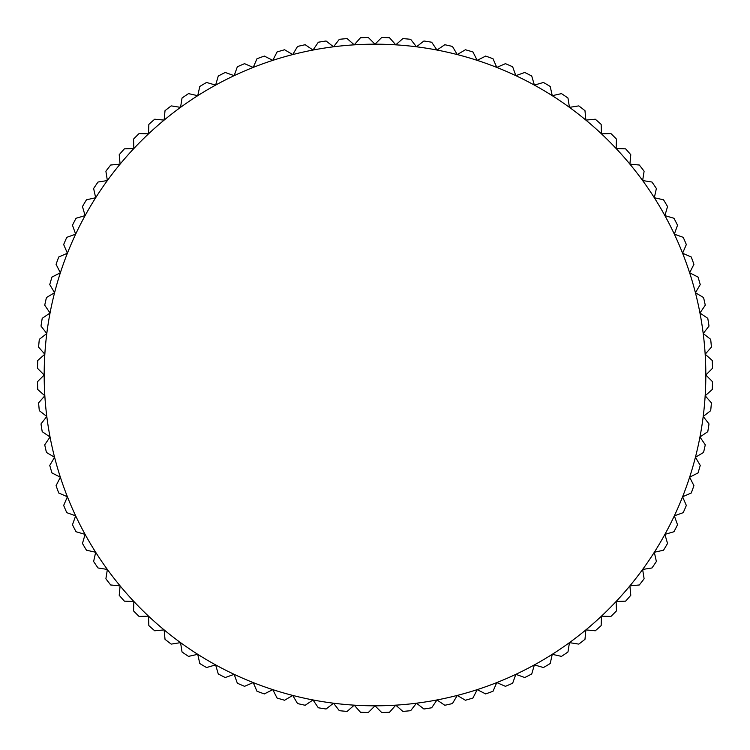 <?xml version="1.0" encoding="UTF-8"?>
<svg xmlns="http://www.w3.org/2000/svg" width="750" height="750" viewBox="0 0 750 750"><rect width="100%" height="100%" fill="white"/><g stroke="black" fill="none" stroke-linecap="round" stroke-linejoin="round"><path stroke-width="1.12" d="M705.159 354.225L711.413 347.137A337.566 337.566 0 0 0 710.681 339.328L703.209 333.534L709.003 326.072A337.566 337.566 0 0 0 707.775 318.328L699.956 313.012L705.272 305.194A337.566 337.566 0 0 0 703.556 297.544L695.419 292.725L700.237 284.587A337.566 337.566 0 0 0 698.044 277.069L689.625 272.775L693.919 264.347A337.566 337.566 0 0 0 691.256 256.978L682.584 253.219L686.334 244.547A337.566 337.566 0 0 0 683.222 237.347L674.334 234.15L677.531 225.253A337.566 337.566 0 0 0 673.978 218.269L664.894 215.625L667.537 206.55A337.566 337.566 0 0 0 663.544 199.8L654.319 197.737L656.381 188.513A337.566 337.566 0 0 0 651.975 182.034L642.638 180.553L644.109 171.216A337.566 337.566 0 0 0 639.309 165.019L629.897 164.128L630.788 154.716A337.566 337.566 0 0 0 625.603 148.837L616.153 148.537L616.453 139.088A337.566 337.566 0 0 0 610.913 133.547L601.462 133.847L601.163 124.397A337.566 337.566 0 0 0 595.284 119.212L585.872 120.103L584.981 110.691A337.566 337.566 0 0 0 578.784 105.891L569.447 107.362L567.966 98.025A337.566 337.566 0 0 0 561.487 93.619L552.263 95.681L550.2 86.456A337.566 337.566 0 0 0 543.45 82.462L534.375 85.106L531.731 76.022A337.566 337.566 0 0 0 524.747 72.469L515.85 75.666L512.653 66.778A337.566 337.566 0 0 0 505.453 63.666L496.781 67.416L493.022 58.744A337.566 337.566 0 0 0 485.653 56.081L477.225 60.375L472.931 51.956A337.566 337.566 0 0 0 465.413 49.762L457.275 54.581L452.456 46.444A337.566 337.566 0 0 0 444.806 44.728L436.988 50.044L431.672 42.225A337.566 337.566 0 0 0 423.928 40.997L416.466 46.791L410.672 39.319A337.566 337.566 0 0 0 402.863 38.587L395.775 44.841L389.522 37.744A337.566 337.566 0 0 0 381.684 37.5L375 44.184L368.316 37.5A337.566 337.566 0 0 0 360.478 37.744L354.225 44.841L347.137 38.587A337.566 337.566 0 0 0 339.328 39.319L333.534 46.791L326.072 40.997A337.566 337.566 0 0 0 318.328 42.225L313.012 50.044L305.194 44.728A337.566 337.566 0 0 0 297.544 46.444L292.725 54.581L284.587 49.762A337.566 337.566 0 0 0 277.069 51.956L272.775 60.375L264.347 56.081A337.566 337.566 0 0 0 256.978 58.744L253.219 67.416L244.547 63.666A337.566 337.566 0 0 0 237.347 66.778L234.15 75.666L225.253 72.469A337.566 337.566 0 0 0 218.269 76.022L215.625 85.106L206.55 82.462A337.566 337.566 0 0 0 199.8 86.456L197.737 95.681L188.513 93.619A337.566 337.566 0 0 0 182.034 98.025L180.553 107.362L171.216 105.891A337.566 337.566 0 0 0 165.019 110.691L164.128 120.103L154.716 119.212A337.566 337.566 0 0 0 148.837 124.397L148.537 133.847L139.088 133.547A337.566 337.566 0 0 0 133.547 139.088L133.847 148.537L124.397 148.837A337.566 337.566 0 0 0 119.212 154.716L120.103 164.128L110.691 165.019A337.566 337.566 0 0 0 105.891 171.216L107.362 180.553L98.025 182.034A337.566 337.566 0 0 0 93.619 188.513L95.681 197.737L86.456 199.8A337.566 337.566 0 0 0 82.462 206.55L85.106 215.625L76.022 218.269A337.566 337.566 0 0 0 72.469 225.253L75.666 234.15L66.778 237.347A337.566 337.566 0 0 0 63.666 244.547L67.416 253.219L58.744 256.978A337.566 337.566 0 0 0 56.081 264.347L60.375 272.775L51.956 277.069A337.566 337.566 0 0 0 49.762 284.587L54.581 292.725L46.444 297.544A337.566 337.566 0 0 0 44.728 305.194L50.044 313.012L42.225 318.328A337.566 337.566 0 0 0 40.997 326.072L46.791 333.534L39.319 339.328A337.566 337.566 0 0 0 38.587 347.137L44.841 354.225L37.744 360.478A337.566 337.566 0 0 0 37.5 368.316L44.184 375L37.5 381.684A337.566 337.566 0 0 0 37.744 389.522L44.841 395.775L38.587 402.863A337.566 337.566 0 0 0 39.319 410.672L46.791 416.466L40.997 423.928A337.566 337.566 0 0 0 42.225 431.672L50.044 436.988L44.728 444.806A337.566 337.566 0 0 0 46.444 452.456L54.581 457.275L49.762 465.413A337.566 337.566 0 0 0 51.956 472.931L60.375 477.225L56.081 485.653A337.566 337.566 0 0 0 58.744 493.022L67.416 496.781L63.666 505.453A337.566 337.566 0 0 0 66.778 512.653L75.666 515.85L72.469 524.747A337.566 337.566 0 0 0 76.022 531.731L85.106 534.375L82.462 543.45A337.566 337.566 0 0 0 86.456 550.2L95.681 552.263L93.619 561.487A337.566 337.566 0 0 0 98.025 567.966L107.362 569.447L105.891 578.784A337.566 337.566 0 0 0 110.691 584.981L120.103 585.872L119.212 595.284A337.566 337.566 0 0 0 124.397 601.163L133.847 601.462L133.547 610.913A337.566 337.566 0 0 0 139.088 616.453L148.537 616.153L148.837 625.603A337.566 337.566 0 0 0 154.716 630.788L164.128 629.897L165.019 639.309A337.566 337.566 0 0 0 171.216 644.109L180.553 642.638L182.034 651.975A337.566 337.566 0 0 0 188.513 656.381L197.737 654.319L199.8 663.544A337.566 337.566 0 0 0 206.55 667.537L215.625 664.894L218.269 673.978A337.566 337.566 0 0 0 225.253 677.531L234.15 674.334L237.347 683.222A337.566 337.566 0 0 0 244.547 686.334L253.219 682.584L256.978 691.256A337.566 337.566 0 0 0 264.347 693.919L272.775 689.625L277.069 698.044A337.566 337.566 0 0 0 284.587 700.237L292.725 695.419L297.544 703.556A337.566 337.566 0 0 0 305.194 705.272L313.012 699.956L318.328 707.775A337.566 337.566 0 0 0 326.072 709.003L333.534 703.209L339.328 710.681A337.566 337.566 0 0 0 347.137 711.413L354.225 705.159L360.478 712.256A337.566 337.566 0 0 0 368.316 712.5L375 705.816L381.684 712.5A337.566 337.566 0 0 0 389.522 712.256L395.775 705.159L402.863 711.413A337.566 337.566 0 0 0 410.672 710.681L416.466 703.209L423.928 709.003A337.566 337.566 0 0 0 431.672 707.775L436.988 699.956L444.806 705.272A337.566 337.566 0 0 0 452.456 703.556L457.275 695.419L465.413 700.237A337.566 337.566 0 0 0 472.931 698.044L477.225 689.625L485.653 693.919A337.566 337.566 0 0 0 493.022 691.256L496.781 682.584L505.453 686.334A337.566 337.566 0 0 0 512.653 683.222L515.85 674.334L524.747 677.531A337.566 337.566 0 0 0 531.731 673.978L534.375 664.894L543.45 667.537A337.566 337.566 0 0 0 550.2 663.544L552.263 654.319L561.487 656.381A337.566 337.566 0 0 0 567.966 651.975L569.447 642.638L578.784 644.109A337.566 337.566 0 0 0 584.981 639.309L585.872 629.897L595.284 630.788A337.566 337.566 0 0 0 601.163 625.603L601.462 616.153L610.913 616.453A337.566 337.566 0 0 0 616.453 610.913L616.153 601.462L625.603 601.163A337.566 337.566 0 0 0 630.788 595.284L629.897 585.872L639.309 584.981A337.566 337.566 0 0 0 644.109 578.784L642.638 569.447L651.975 567.966A337.566 337.566 0 0 0 656.381 561.487L654.319 552.263L663.544 550.2A337.566 337.566 0 0 0 667.537 543.45L664.894 534.375L673.978 531.731A337.566 337.566 0 0 0 677.531 524.747L674.334 515.85L683.222 512.653A337.566 337.566 0 0 0 686.334 505.453L682.584 496.781L691.256 493.022A337.566 337.566 0 0 0 693.919 485.653L689.625 477.225L698.044 472.931A337.566 337.566 0 0 0 700.237 465.413L695.419 457.275L703.556 452.456A337.566 337.566 0 0 0 705.272 444.806L699.956 436.988L707.775 431.672A337.566 337.566 0 0 0 709.003 423.928L703.209 416.466L710.681 410.672A337.566 337.566 0 0 0 711.413 402.863L705.159 395.775L712.256 389.522A337.566 337.566 0 0 0 712.5 381.684L705.816 375A330.816 330.816 0 0 0 50.044 313.012A330.816 330.816 0 0 0 682.584 496.781A330.816 330.816 0 0 0 705.816 375L712.5 368.316A337.566 337.566 0 0 0 712.256 360.478L705.159 354.225"/></g></svg>

